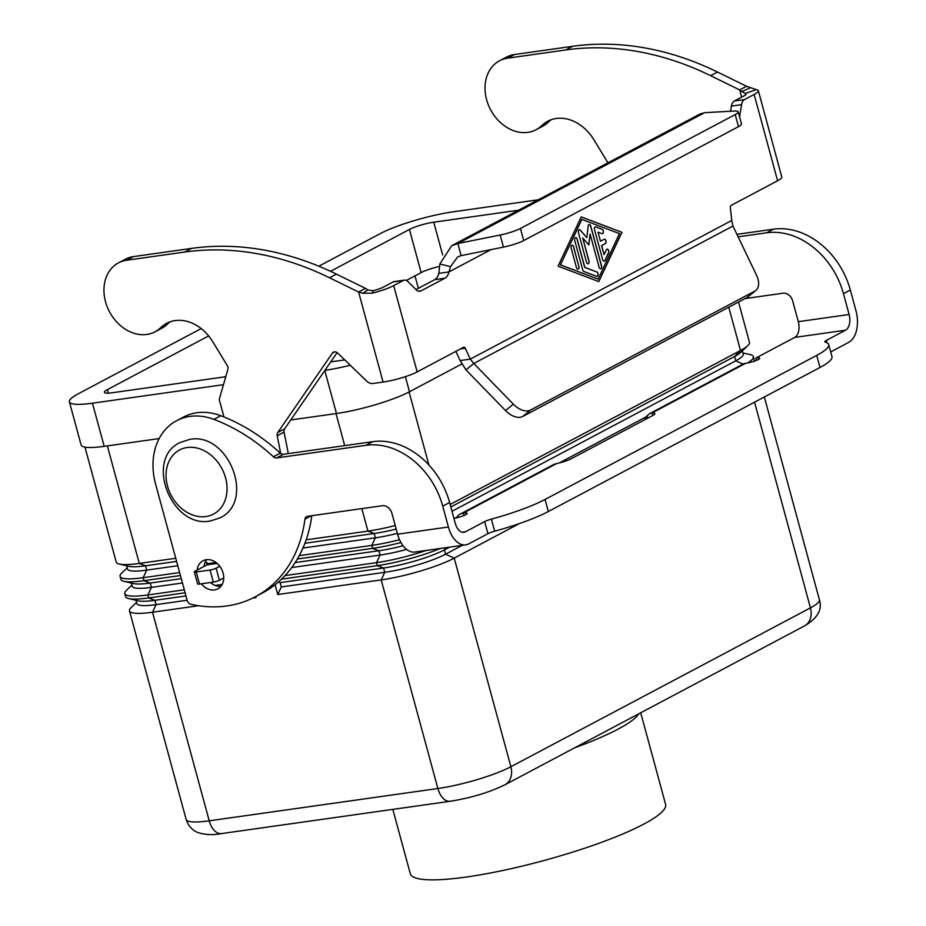 <?xml version="1.0" encoding="UTF-8"?>
<svg xmlns="http://www.w3.org/2000/svg" width="926" height="926" viewBox="0 0 926 926"><rect width="100%" height="100%" fill="white"/><g stroke="black" fill="none" stroke-linecap="round" stroke-linejoin="round"><path stroke-width="1.39" d="M730.556 111.247L731.401 106.096A9.075 5.348 -98 0 1 734.33 101.015L743.983 95.899A12.698 2.141 -15.2 0 0 746.078 94.001A12.698 2.141 -15.2 0 0 745.06 93.48L739.677 89.926L710.624 75.689A317.525 250.946 -117.9 0 0 565.798 49.946L507.726 58.153A39.008 30.836 -117.9 0 0 499.542 60.792A39.008 30.836 -117.9 0 0 493.882 64.924A39.008 30.836 -117.9 0 0 492.817 113.504A39.008 30.836 -117.9 0 0 536.085 129.721A39.008 30.836 -117.9 0 0 541.745 125.589A40.825 32.26 62.1 0 1 547.66 121.271A40.825 32.26 62.1 0 1 593.774 139.56L607.954 162.826M499.542 60.792L506.406 57.146A39.008 30.836 62.1 0 1 514.601 54.507L572.673 46.3A317.525 250.946 62.1 0 1 717.5 72.043L746.553 86.28L756.299 89.637A25.407 4.283 164.8 0 1 758.336 90.679A25.407 4.283 164.8 0 1 754.146 94.464L744.492 99.58A9.075 5.348 82 0 0 741.564 104.661L739.561 116.896M223.965 416.978L219.219 399.5L227.854 369.462A4.537 3.588 -117.9 0 0 227.206 365.446L212.702 341.648A40.825 32.26 -117.9 0 0 166.587 323.359A40.825 32.26 -117.9 0 0 160.673 327.677A39.008 30.836 62.1 0 1 155.012 331.809L161.888 328.163A39.008 30.836 -117.9 0 0 167.548 324.031A40.825 32.26 62.1 0 1 170.164 321.797M155.012 331.809A39.008 30.836 62.1 0 1 111.745 315.592A39.008 30.836 62.1 0 1 112.81 267.012A39.008 30.836 62.1 0 1 118.459 262.88A39.008 30.836 62.1 0 1 126.654 260.241L184.725 252.034A317.525 250.946 62.1 0 1 329.552 277.777L358.605 292.014L362.46 289.977L365.481 288.368L336.427 274.131A317.525 250.946 -117.9 0 0 191.601 248.388L133.529 256.595A39.008 30.836 -117.9 0 0 125.334 259.234L118.459 262.88M601.645 245.54L604.099 254.581L606.333 249.846A2.269 1.331 -98 0 1 607.132 249.14A2.269 1.331 -98 0 1 608.567 250.402A2.269 1.331 -98 0 1 608.567 252.925L605.014 260.507A2.269 1.331 -98 0 1 604.203 261.213A2.269 1.331 -98 0 1 602.664 259.616L594.55 229.752A2.269 1.331 -98 0 1 595.464 226.858A2.269 1.331 -98 0 1 595.881 226.905L602.143 229.289A2.269 1.331 -98 0 1 603.393 231.639A2.269 1.331 -98 0 1 602.363 233.722A2.269 1.331 -98 0 1 601.935 233.676L598.022 232.183L600.476 241.223L604.157 239.278A2.269 1.331 -98 0 1 604.423 239.186A2.269 1.331 -98 0 1 606.032 241.015A2.269 1.331 -98 0 1 605.326 243.584L601.645 245.54L605.21 243.607A2.269 1.331 82 0 0 605.917 241.084A2.269 1.331 82 0 0 604.365 239.197M604.099 254.581L601.53 245.564M604.146 261.225A2.269 1.331 82 0 0 604.886 260.53L608.451 252.948A2.269 1.331 82 0 0 608.463 250.471A2.269 1.331 82 0 0 607.074 249.152M600.476 241.223L598.022 232.183M602.294 233.734A2.269 1.331 82 0 0 603.277 231.616A2.269 1.331 82 0 0 602.027 229.301L595.765 226.928A2.269 1.331 82 0 0 595.395 226.87M577.928 269.142A2.269 1.331 82 0 0 578.773 266.26L573.507 246.848A2.269 1.331 82 0 0 572.025 245.251M578.9 266.237A2.269 1.331 -98 0 1 577.986 269.142A2.269 1.331 -98 0 1 576.447 267.545L571.168 248.133A2.269 1.331 -98 0 1 572.083 245.24A2.269 1.331 -98 0 1 573.622 246.837L578.773 266.26M619.471 233.618L581.771 219.393L560.427 264.882L598.127 279.12L619.471 233.618M581.898 219.369L560.427 264.882M621.936 232.322L598.809 281.608L558.089 266.167L581.215 216.881L621.936 232.322L581.192 216.939M598.705 281.573L621.809 232.333M560.554 264.871L598.127 279.12M597.027 276.388A2.269 1.331 82 0 0 598.011 274.27A2.269 1.331 82 0 0 596.761 271.955L584.7 267.382L577.06 239.267A2.269 1.331 82 0 0 575.578 237.669M596.876 271.943A2.269 1.331 -98 0 1 598.127 274.304A2.269 1.331 -98 0 1 597.096 276.376A2.269 1.331 -98 0 1 596.668 276.33L583.831 271.457A2.269 1.331 -98 0 1 582.709 269.917L574.733 240.552A2.269 1.331 -98 0 1 575.636 237.658A2.269 1.331 -98 0 1 577.187 239.244L584.827 267.371L596.761 271.955M586.841 237.577L588.172 225.99A2.269 1.331 -98 0 1 589.191 224.486A2.269 1.331 -98 0 1 590.742 226.083L601.564 265.901A2.269 1.331 -98 0 1 600.65 268.795A2.269 1.331 -98 0 1 599.11 267.197L590.093 234.035L588.843 244.927L582.732 237.947L588.971 260.901A2.269 1.331 -98 0 1 588.056 263.794A2.269 1.331 -98 0 1 586.505 262.208L578.461 232.588A2.269 1.331 -98 0 1 579.375 229.694A2.269 1.331 -98 0 1 580.347 230.146L586.725 237.588L580.22 230.157A2.269 1.331 82 0 0 579.317 229.706M600.592 268.806A2.269 1.331 82 0 0 601.437 265.912L590.626 226.094A2.269 1.331 82 0 0 589.133 224.497M590.093 234.035L588.739 244.811M587.998 263.806A2.269 1.331 82 0 0 588.843 260.924L582.732 237.947M732.952 226.048L473.788 363.49L513.34 404.153A18.15 10.985 -129.3 0 0 530.529 410.068L754.725 291.169A18.15 10.985 50.7 0 0 755.836 290.44A18.15 10.985 50.7 0 0 756.519 275.196L732.952 226.048L731.772 220.469L470.292 359.126L473.788 363.49L465.963 369.891L460.129 360.561L470.292 359.126L465.257 348.222A2.269 1.331 82 0 0 463.903 347.169A2.269 1.331 82 0 0 463.637 347.25L417.151 371.905A25.407 4.283 -15.2 0 1 383.075 382.068L373.155 383.468A9.075 7.165 62.1 0 1 366.569 381.003L337.701 353.095A4.537 3.588 -117.9 0 0 333.464 352.169A4.537 3.588 -117.9 0 0 332.411 353.107L277.754 432.511A4.537 3.588 -117.9 0 0 277.21 435.718L280.694 453.462M365.481 288.368L367.842 289.919L372.981 290.799L372.576 293.125A25.407 4.283 164.8 0 0 393.7 285.613L403.354 280.485A9.075 5.348 -98 0 1 404.43 280.138A9.075 5.348 -98 0 1 407.961 281.573L416.272 289.861A9.075 5.348 82 0 0 419.791 291.308A9.075 5.348 82 0 0 420.867 290.949L444.874 278.217A13.612 8.021 82 0 0 448.994 271.92L438.831 273.355L439.827 263.945L451.795 245.633L457.872 243.526L461.148 255.611L457.745 256.861L450.511 266.676L448.994 271.92L491.116 249.58M731.772 220.469L730.359 207.644A2.269 1.331 -98 0 1 731.112 205.41L777.597 180.755A25.407 4.283 -15.2 0 0 781.787 176.97L758.336 90.679M204.912 562.811L206.984 562.522L207.042 564.837L195.073 571.18A4.537 0.764 164.8 0 0 194.321 571.851L197.608 583.936A4.537 0.764 -15.2 0 0 199.53 584.051L213.327 582.107A4.537 0.764 -15.2 0 0 219.404 580.289L223.733 577.986M288.31 453.601L284.085 432.072A4.537 3.588 62.1 0 1 284.629 428.865L337.122 352.609M438.831 273.355A13.612 8.021 -98 0 1 434.711 279.652L415.994 289.583M372.576 293.125L362.818 293.264L358.605 292.014L383.075 382.068M372.981 290.799A12.698 2.141 -15.2 0 0 383.538 287.048L393.191 281.921A9.075 5.348 82 0 1 394.268 281.573L404.43 280.138M455.881 351.371L460.129 360.561M735.198 114.569A18.15 3.056 -15.2 0 0 738.196 111.861L741.483 123.945A18.15 3.056 164.8 0 1 738.485 126.654L735.198 114.569L520.424 228.467A18.15 3.056 164.8 0 1 500.179 235.019L457.872 243.526L704.605 112.683L700.01 114.002L451.795 245.633M461.148 255.611L503.455 247.103A18.15 3.056 -15.2 0 0 523.711 240.552L520.424 228.467M219.775 566.272L216.128 568.205A4.537 0.764 164.8 0 1 210.04 570.022L196.243 571.967A4.537 0.764 164.8 0 1 194.321 571.851M465.963 369.891L505.515 410.554A18.15 10.985 50.7 0 0 522.704 416.48L746.9 297.582A18.15 10.985 -129.3 0 0 748.011 296.841L755.836 290.44M738.485 126.654L523.711 240.552M738.196 111.861A18.15 3.056 -15.2 0 0 733.924 111.062L704.605 112.683M741.645 97.149L739.677 89.926L746.553 86.28M551.248 119.709A40.825 32.26 -117.9 0 0 548.62 121.943A39.008 30.836 62.1 0 1 542.96 126.075L536.085 129.721M197.145 570.08A15.881 12.547 62.1 0 1 202.956 560.797A15.881 12.547 62.1 0 1 223.097 573.02A15.881 12.547 62.1 0 1 217.83 588.843A15.881 12.547 62.1 0 1 201.336 583.797M210.445 582.512A15.881 12.547 -117.9 0 0 220.897 586.332M392.821 809.382L410.311 873.739A132.268 22.282 -15.2 0 0 466.357 877.026A132.268 22.282 -15.2 0 0 600.43 842.729A132.268 22.282 -15.2 0 0 665.597 804.381L640.711 712.777M462.236 545.356L445.603 554.176A45.362 7.639 164.8 0 1 384.753 572.326L281.307 586.945L277.754 594.527L275.091 584.734M519.324 523.607L454.215 558.135A54.437 9.167 164.8 0 1 381.199 579.908L277.754 594.527M278.425 581.979L280.138 582.628L281.307 586.945M449.55 547.15L444.422 549.859A45.362 7.639 164.8 0 1 383.584 568.008L280.138 582.628M281.492 579.167L377.31 565.636A54.437 9.167 -15.2 0 0 440.44 548.435M406.618 549.419A45.362 7.639 164.8 0 1 380.065 555.068L291.713 567.545M426.284 550.438A54.437 9.167 164.8 0 1 376.5 562.649L285.034 575.578M403.053 545.75A45.362 7.639 164.8 0 1 378.884 550.75L295.151 562.58M297.362 559.003L372.622 548.377A54.437 9.167 -15.2 0 0 400.958 542.543M753.799 361.36A54.437 9.167 -15.2 0 0 754.169 359.624L753.37 356.637A54.437 9.167 164.8 0 1 747.525 362.98M742.953 352.922L750.303 354.658A54.437 9.167 164.8 0 1 753.37 356.637M646.232 416.816L559.281 462.931M456.842 517.252L455.349 518.039M399.546 539.719A54.437 9.167 164.8 0 1 371.812 545.391L299.26 555.646M306.17 539.846L367.935 531.119A54.437 9.167 -15.2 0 0 395.24 525.54M84.984 447.131L116.213 562.07A54.437 9.167 -15.2 0 0 119.28 564.05A54.437 9.167 -15.2 0 0 139.282 563.425L175.743 558.274M179.621 572.546L143.16 577.697A54.437 9.167 164.8 0 1 120.091 576.342A54.437 9.167 164.8 0 1 121.734 573.09L127.198 567.87M120.091 576.342L120.901 579.329A54.437 9.167 -15.2 0 0 123.968 581.308A54.437 9.167 -15.2 0 0 143.97 580.683L180.431 575.532M222.147 584.456L215.168 585.452M184.309 589.804L147.847 594.955A54.437 9.167 164.8 0 1 124.79 593.601A54.437 9.167 164.8 0 1 126.434 590.348L131.886 585.128M124.79 593.601L125.6 596.587A54.437 9.167 -15.2 0 0 128.668 598.566A54.437 9.167 -15.2 0 0 148.658 597.941L185.119 592.79M255.703 596.575L255.981 597.606L252.81 598.057M198.581 605.72L152.535 612.213A54.437 9.167 164.8 0 1 129.478 610.871A54.437 9.167 164.8 0 1 131.122 607.606L136.573 602.386M742.085 349.727L743.254 354.033A45.362 7.639 164.8 0 1 735.776 360.804L451.992 511.291M397.358 533.364A45.362 7.639 164.8 0 1 375.377 537.809L302.964 548.042M396.189 529.047A45.362 7.639 164.8 0 1 374.197 533.492L304.92 543.284M450.14 504.462L740.511 350.479A54.437 9.167 -15.2 0 0 747.838 345.618L740.719 352.436A45.362 7.639 164.8 0 1 734.607 356.487L450.823 506.973M747.838 345.618A54.437 9.167 -15.2 0 0 749.481 342.365L738.531 302.026M128.668 598.566L138.263 600.835A45.362 7.639 -15.2 0 0 154.92 600.314L185.976 595.927M136.006 600.303L136.874 603.509A45.362 7.639 -15.2 0 0 156.1 604.632L187.145 600.245M123.968 581.308L133.576 583.577A45.362 7.639 -15.2 0 0 150.232 583.056L181.288 578.669M131.318 583.044L132.186 586.251A45.362 7.639 -15.2 0 0 151.413 587.373L182.457 582.986M119.28 564.05L128.876 566.318A45.362 7.639 -15.2 0 0 145.544 565.798L176.6 561.411M126.63 565.786L127.499 568.981A45.362 7.639 -15.2 0 0 146.713 570.115L177.769 565.728M290.752 419.976L336.462 413.517A54.437 9.167 -15.2 0 0 409.489 391.744L461.773 364.011M223.479 384.684L92.461 403.192A54.437 9.167 164.8 0 1 69.392 401.838L81.118 444.989A54.437 9.167 -15.2 0 0 104.187 446.344L159.156 438.577M439.537 266.445A18.15 3.056 -15.2 0 0 421.145 272.603L406.364 280.439M225.944 376.118L224.474 376.894M344.75 359.901A18.15 3.056 164.8 0 1 344.391 359.959L330.732 361.881M225.77 376.708L112.104 392.774A18.15 3.056 164.8 0 1 104.418 392.323A18.15 3.056 164.8 0 1 107.404 389.615L208.663 335.918M330.501 271.306L409.419 229.451A18.15 3.056 164.8 0 1 433.75 222.194L518.595 210.214M318.822 266.202L380.378 233.56A54.437 9.167 164.8 0 1 453.404 211.776L538.237 199.796M69.392 401.838A54.437 9.167 164.8 0 1 78.374 393.724L201.197 328.58M350.271 365.249A54.437 9.167 164.8 0 1 324.91 370.342M644.982 419.628A13.612 10.753 62.1 0 1 646.591 416.283L649.462 413.737L652.078 412.938L652.772 415.496M756.473 360.388L755.836 358.026A9.075 1.528 164.8 0 1 759.679 358.246A9.075 1.528 164.8 0 1 755.211 360.874A9.075 1.528 164.8 0 1 746.009 363.235L745.743 363.27A13.612 10.753 -117.9 0 0 742.883 364.196L649.462 413.737M745.743 363.27L652.078 412.938A13.612 2.292 164.8 0 1 654.844 413.563A13.612 2.292 164.8 0 1 652.598 415.589L571.249 458.74A13.612 2.292 -15.2 0 1 556.711 463.521L553.598 464.563M736.922 234.336L773.499 229.173A72.575 57.354 -117.9 0 1 850.323 290L855.994 310.858A25.407 14.966 -98 0 1 848.806 342.307L830.68 351.926M744.99 298.6L783.037 293.218A9.075 7.165 62.1 0 1 792.633 300.823L798.305 321.681A12.698 7.477 -98 0 1 794.716 337.411L755.836 358.026M828.677 344.565L831.965 356.649A72.575 12.223 -15.2 0 1 819.996 367.472L816.709 355.387A72.575 12.223 -15.2 0 0 828.677 344.565A72.575 12.223 -15.2 0 0 825.228 342.088A9.075 1.528 164.8 0 1 824.8 341.787A9.075 1.528 164.8 0 1 826.293 340.432L845.519 330.223A12.698 7.477 82 0 0 849.119 314.504L843.447 293.646A72.575 57.354 -117.9 0 0 766.624 232.808L738.126 236.836M819.996 367.472L548.342 511.534A72.575 12.223 164.8 0 1 494.658 531.211A9.075 1.528 -15.2 0 0 487.944 533.677L468.718 543.875A25.407 14.966 -98 0 1 465.697 544.87A25.407 14.966 -98 0 1 448.404 527.01L442.732 506.152A72.575 57.354 -117.9 0 0 365.909 445.313L276.619 457.93A4.537 3.588 62.1 0 1 273.425 456.784A181.438 143.403 -117.9 0 0 213.894 419.374A63.5 50.189 -117.9 0 0 176.623 420.717A63.5 50.189 -117.9 0 0 155.568 483.997L187.214 600.499A4.537 3.588 -117.9 0 0 190.814 604.238A136.087 107.543 -117.9 0 0 255.391 596.738A136.087 107.543 -117.9 0 0 304.943 519.185A4.537 3.588 62.1 0 1 306.599 516.592A4.537 3.588 62.1 0 1 307.548 516.291L382.322 505.723A9.075 7.165 62.1 0 1 391.918 513.328L397.59 534.186A25.407 14.966 82 0 0 414.894 552.046L465.697 544.87M816.709 355.387L545.055 499.45A72.575 12.223 164.8 0 1 491.37 519.139A9.075 1.528 -15.2 0 0 484.668 521.593L465.431 531.79A12.698 7.477 82 0 1 463.926 532.288A12.698 7.477 82 0 1 455.279 523.364L449.608 502.505A72.575 57.354 -117.9 0 0 372.784 441.667L283.495 454.284A4.537 3.588 62.1 0 1 280.3 453.138A181.438 143.403 -117.9 0 0 220.77 415.728A63.5 50.189 -117.9 0 0 183.498 417.07L176.623 420.717M456.518 517.796A13.612 10.753 62.1 0 1 460.187 514.104A13.612 10.753 62.1 0 1 463.046 513.189L463.313 513.143A9.075 1.528 -15.2 0 1 467.167 513.374A9.075 1.528 -15.2 0 1 462.896 515.932A9.075 1.528 -15.2 0 1 453.902 518.294M255.391 596.738L262.266 593.091A136.087 107.543 -117.9 0 0 311.796 515.689M206.753 559.663A15.881 12.547 -117.9 0 0 204.021 566.434M514.601 54.507L507.726 58.153M160.673 327.677L167.548 324.031M393.7 285.613L417.151 371.905M777.597 180.755L754.146 94.464M207.297 563.714L215.966 562.487M217.112 563.413L207.042 564.837M450.511 266.676L439.827 263.945M444.874 278.217L434.711 279.652M367.842 289.919L362.818 293.264M403.354 280.485L393.191 281.921M420.867 290.949L418.668 291.262M465.257 348.222L460.558 348.894M126.654 260.241L133.529 256.595M277.21 435.718L284.085 432.072M277.754 432.511L284.629 428.865M332.411 353.107L334.83 351.822M329.552 277.777L336.427 274.131M184.725 252.034L191.601 248.388M503.455 247.103L500.179 235.019M216.128 568.205L219.404 580.289M210.04 570.022L213.327 582.107M196.243 571.967L199.53 584.051M530.529 410.068L522.704 416.48M513.34 404.153L505.515 410.554M741.83 91.593L750.361 87.75M745.06 93.48L756.299 89.637M717.5 72.043L710.624 75.689M548.62 121.943L541.745 125.589M572.673 46.3L565.798 49.946M744.492 99.58L734.33 101.015M741.564 104.661L731.401 106.096M754.725 291.169L746.9 297.582M754.551 402.173L810.447 607.873A18.15 14.341 62.1 0 1 809.509 620.686A18.15 14.341 62.1 0 1 804.428 625.964L504.867 784.82A18.15 14.341 -117.9 0 0 509.948 779.542A18.15 14.341 -117.9 0 0 510.886 766.74A54.437 9.167 164.8 0 1 437.871 788.512L209.218 820.818A54.437 9.167 164.8 0 1 186.149 819.464C188.348 826.015 192.33 830.39 198.071 832.601C205.445 834.893 213.281 835.229 221.569 833.574A18.15 10.684 -98 0 1 215.411 831.502A18.15 10.684 -98 0 1 209.218 820.818L152.535 612.213L156.1 604.632L154.92 600.314L148.658 597.941L147.847 594.955L151.413 587.373L150.232 583.056L143.97 580.683L143.16 577.697L146.713 570.115L145.544 565.798L139.282 563.425L107.347 445.892M221.569 833.574L450.233 801.268A18.15 10.684 -98 0 1 444.063 799.196A18.15 10.684 -98 0 1 437.871 788.512L381.199 579.908L384.753 572.326L383.584 568.008L377.31 565.636L376.5 562.649L380.065 555.068L378.884 550.75L372.622 548.377L371.812 545.391L375.377 537.809L374.197 533.492L367.935 531.119L361.823 508.617M574.757 747.757A132.268 22.282 -15.2 0 0 638.847 713.761M187.179 447.513A36.288 28.683 -117.9 0 0 167.513 486.127A36.288 28.683 -117.9 0 0 205.931 516.546A36.288 28.683 -117.9 0 0 225.585 477.92A36.288 28.683 -117.9 0 0 187.179 447.513M446.702 547.555L444.422 549.859L445.603 554.176L454.215 558.135L510.886 766.74L810.447 607.873A54.437 9.167 164.8 0 0 819.417 599.759C822.508 609.586 817.508 618.313 804.428 625.964M335.999 413.586L344.715 445.637M728.75 307.2L740.511 350.479L734.607 356.487L735.776 360.804L743.011 364.126M409.06 391.964L428.9 464.991M414.975 275.879L418.355 288.333M433.75 222.194L442.651 254.939M409.419 229.451L421.145 272.603M107.404 389.615L108.365 393.145M405.391 376.674L409.489 391.744M92.461 403.192L104.187 446.344M324.783 370.527L336.462 413.517M648.223 417.915L646.591 416.283M845.519 330.223L794.716 337.411M798.305 321.681L849.119 314.504M850.323 290L843.447 293.646M773.499 229.173L766.624 232.808M826.918 342.736L826.293 340.432M548.342 511.534L545.055 499.45M556.711 463.521L463.046 513.189M462.34 532.23L465.431 531.79M463.961 515.516L463.313 513.143M397.59 534.186L448.404 527.01M304.943 519.185L311.437 515.736M365.909 445.313L372.784 441.667M442.732 506.152L449.608 502.505M276.619 457.93L283.495 454.284M273.425 456.784L280.3 453.138M213.894 419.374L220.77 415.728M487.944 533.677L484.668 521.593M494.658 531.211L491.37 519.139M219.971 517.877C255.808 501.244 228.421 431.643 189.726 439.399L180.014 442.535C144.167 459.157 171.565 528.769 210.26 521.014L219.971 517.877M764.332 396.988L819.417 599.759M504.867 784.82C489.021 792.494 470.813 797.981 450.233 801.268M129.478 610.871L186.149 819.464M553.609 464.574L460.187 514.104"/></g></svg>
